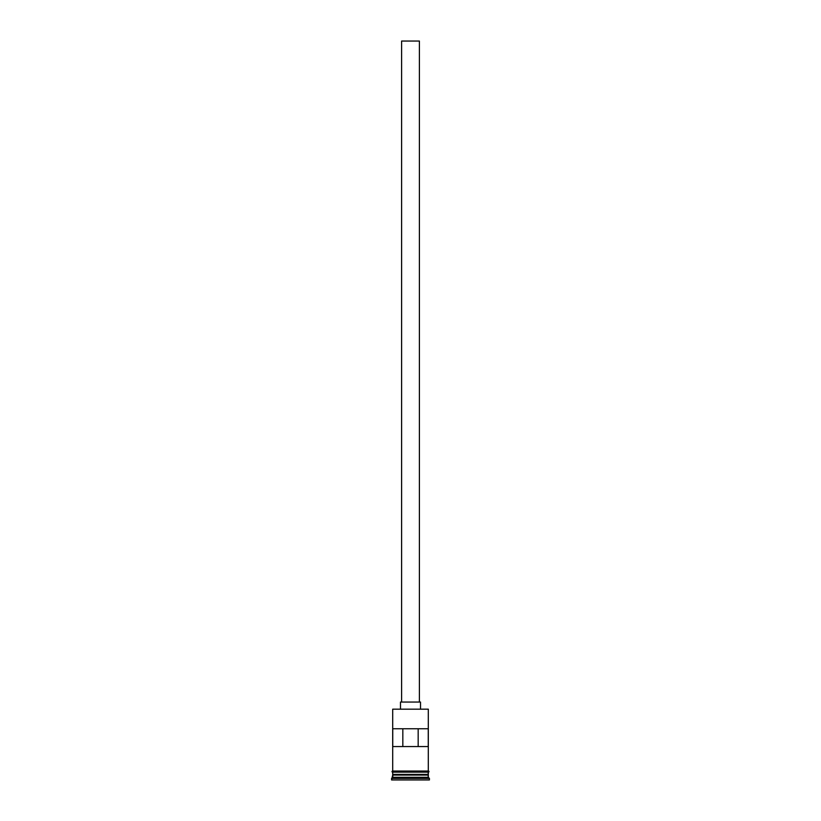 <?xml version="1.0" encoding="UTF-8"?>
<svg xmlns="http://www.w3.org/2000/svg" width="821" height="821" viewBox="0 0 821 821"><rect width="100%" height="100%" fill="white"/><g stroke="black" fill="none" stroke-linecap="round" stroke-linejoin="round"><path stroke-width="1.23" d="M428.305 709.18L392.695 709.18L428.305 709.18L392.695 709.18L392.695 771.052L392.695 709.18L428.305 709.18L428.305 771.052L428.305 709.18M419.398 702.058L419.398 41.05L401.602 41.05L401.602 702.058L401.602 41.05L419.398 41.05L419.398 702.058M420.516 708.728L420.516 702.058L400.484 702.058L400.484 708.728L400.484 702.058L420.516 702.058L420.516 708.728M428.305 775.055L428.305 772.161L428.08 774.614L392.92 774.614L392.695 777.282L391.586 778.39L429.414 778.39L428.305 777.282L392.695 777.282L428.305 777.282L428.305 775.055L392.92 774.829L428.08 774.829L428.305 777.282L429.414 778.39L391.586 778.39L391.586 779.95L429.414 779.95L429.414 778.39L429.414 779.95L391.586 779.95L392.695 775.055L428.305 775.055M392.695 774.388L428.305 774.388L392.695 774.388L392.695 772.161L392.695 774.388M392.746 728.761L428.254 728.761L428.254 746.566L392.746 746.566L392.746 728.761L428.254 728.761L428.254 746.566L392.746 746.566L392.746 728.761M428.418 771.052L392.582 771.052A0.554 0.554 0 0 0 392.028 771.607A0.554 0.554 0 0 0 392.582 772.161L428.418 772.161A0.554 0.554 0 0 0 428.973 771.607A0.554 0.554 0 0 0 428.418 771.052A0.554 0.554 0 0 1 428.973 771.607A0.554 0.554 0 0 1 428.418 772.161L392.582 772.161A0.554 0.554 0 0 1 392.028 771.607A0.554 0.554 0 0 1 392.582 771.052L428.418 771.052M402.824 728.761L402.824 746.566L402.824 728.761M428.08 774.614L392.92 774.829L428.08 774.614M418.176 746.566L418.176 728.761L418.176 746.566"/></g></svg>

